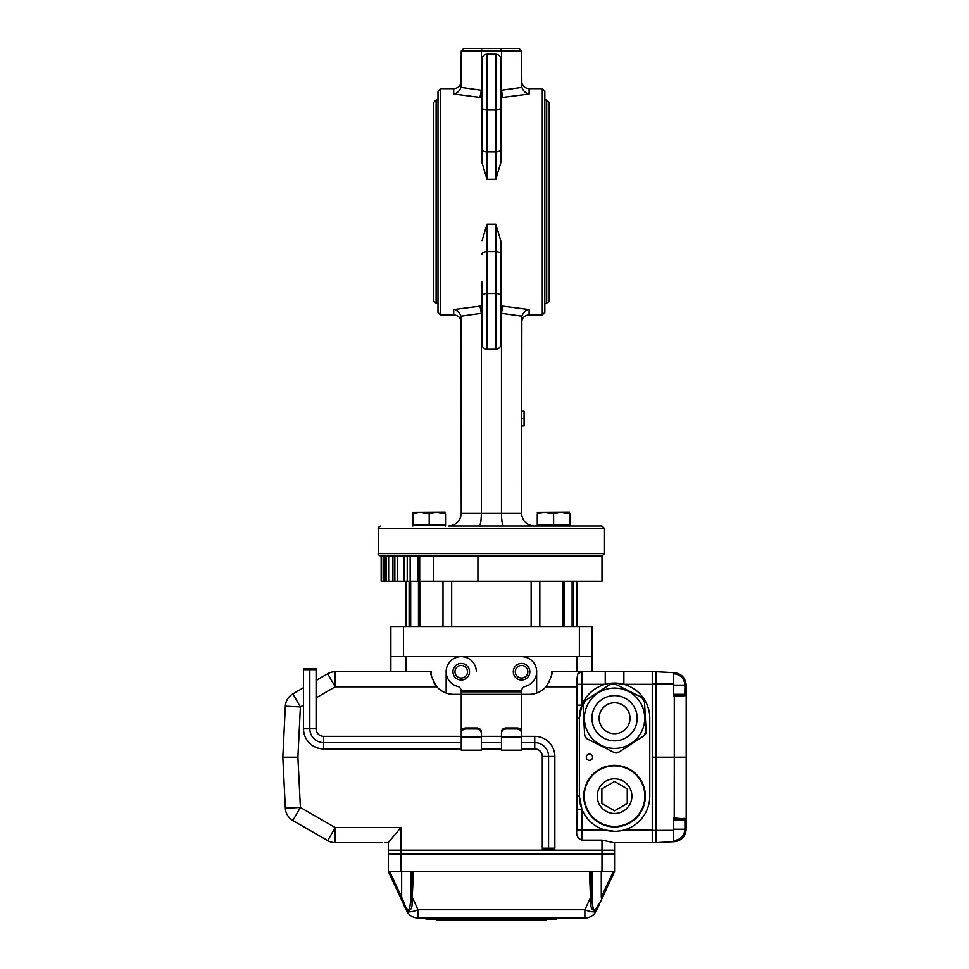 <?xml version="1.0" encoding="UTF-8"?>
<svg xmlns="http://www.w3.org/2000/svg" width="969" height="969" viewBox="0 0 969 969"><rect width="100%" height="100%" fill="white"/><g stroke="black" fill="none" stroke-linecap="round" stroke-linejoin="round"><path stroke-width="1.45" d="M503.747 525.973C502.366 525.21 501.603 521.019 501.47 513.4L501.47 313.278L521.855 316.136L521.576 513.4C522.327 521.019 526.518 525.21 534.137 525.973M481.993 313.072L481.351 313.072L479.994 306.119L453.71 309.511C457.102 310.201 459.524 312.418 460.965 316.136L461.256 513.4L521.576 513.4M481.351 313.072L481.363 513.4C481.218 521.019 480.467 525.21 479.086 525.973M501.47 313.278L502.826 306.119L500.84 306.119M481.811 48.45L501.009 48.45L481.811 48.45L481.363 50.957L461.256 50.957L463.763 48.45L481.811 48.45L463.763 48.45L461.256 50.957L460.965 87.392C459.524 91.11 457.102 93.315 453.71 94.005L453.71 88.663L440.52 88.663L440.52 314.852L453.71 314.852L453.71 309.511M542.301 314.852L544.82 312.345L544.82 91.171L542.301 88.663L542.301 314.852L529.11 314.852C524.532 315.3 522.012 317.82 521.576 322.398M502.826 97.397L529.11 94.005C525.719 93.315 523.296 91.11 521.855 87.392L521.576 50.957L501.47 50.957L501.47 90.444L502.826 97.397L500.84 97.397M500.84 121.525L500.84 162.562L495.813 179.313L487.007 179.313L487.007 109.994L495.813 109.994L495.813 151.854L487.007 151.854A5.027 2.665 0 0 1 481.993 149.19L481.993 162.562L487.007 179.313M481.993 121.525L481.993 162.562M453.71 94.005L479.994 97.397L481.363 90.238L460.965 87.392M481.993 254.326A5.027 2.665 0 0 1 487.007 251.661L495.813 251.661L495.813 293.522L487.007 293.522L487.007 349.276C483.955 348.973 482.283 347.302 481.993 344.249L481.993 281.991M481.993 240.954L487.007 224.202L495.813 224.202L500.84 240.954L500.84 281.991M521.855 316.136C523.296 312.418 525.719 310.201 529.11 309.511L502.826 306.119M440.52 88.663L438 91.171L438 312.345L440.52 314.852M519.057 48.45L521.576 50.957L519.057 48.45L501.009 48.45L501.47 50.957L481.363 50.957L481.363 90.238M513.34 525.973L601.991 525.973L604.511 528.48L604.511 553.614L601.991 556.133L477.923 556.133L477.923 581.255L601.991 581.255L601.991 556.133M601.991 525.973L448.683 525.973C456.302 525.21 460.493 521.019 461.256 513.4M381.168 556.133L381.168 581.255L381.168 556.133L381.18 581.255L433.458 581.255L433.458 556.133L380.829 556.133C378.516 555.067 377.68 554.232 378.31 553.614L604.511 553.614M495.813 54.24C498.865 54.543 500.537 56.214 500.84 59.266L500.84 107.341A5.027 2.665 -0 0 1 495.813 109.994L495.813 54.24L487.007 54.24C483.955 54.543 482.283 56.214 481.993 59.266L481.993 149.19M500.84 107.341L500.84 162.562M495.813 224.202L495.813 251.661A5.027 2.665 0 0 1 500.84 254.326L500.84 240.954M500.84 254.326L500.84 344.249C500.537 347.302 498.865 348.973 495.813 349.276L487.007 349.276M521.576 425.863L524.084 425.863L524.084 411.28L521.576 411.28M524.084 418.62L521.576 418.62M436.123 303.551L433.603 301.032L433.603 102.484L436.123 99.977L436.123 303.551L438 303.551M546.698 303.551L546.698 99.977L549.217 102.484L549.217 301.032L546.698 303.551L544.82 303.551M418.136 556.133L418.136 581.255M418.911 581.255L418.911 556.133M433.458 581.255L477.923 581.255M433.458 556.133L477.923 556.133M385.02 556.133L385.02 581.255L384.923 556.133M590.763 871.543L591.732 897.306L590.484 897.73L589.491 871.543L614.564 871.543L602.33 897.766L614.564 871.543L614.564 853.943L601.991 853.943L614.564 853.943L614.564 850.176L388.363 850.176L388.363 842.424L400.936 827.562L400.936 850.176L388.363 850.176L388.363 853.943L400.936 853.943L388.363 853.943L388.363 850.176M652.258 684.308L623.879 684.308L623.879 671.735L605.237 671.735L652.258 671.735L652.258 842.642L613.51 842.642L601.991 840.123L581.884 840.123C577.645 838.464 575.961 835.121 576.858 830.07L576.858 809.2L581.884 809.2L581.884 830.07L605.237 830.07L614.528 831.329M405.963 671.735L405.963 656.655L576.858 656.655L576.858 671.735M579.377 626.495L390.882 626.495L390.882 671.735L390.882 656.655L591.938 656.655L591.938 671.735L591.938 626.495L579.377 626.495L579.377 656.655M283.251 766.043L285.346 808.207L282.815 757.189L285.346 706.171A15.08 15.08 0 0 1 292.868 693.865L303.527 687.711M433.409 681.704A22.614 22.614 0 0 0 436.849 686.815L335.226 686.815L327.692 673.758L316.1 680.456L327.692 673.758A15.08 15.08 0 0 1 335.226 671.735L431.096 671.735A22.614 22.614 0 0 0 431.132 673.019M382.089 842.642L335.226 842.642A15.08 15.08 0 0 1 327.692 840.62L292.868 820.513A15.08 15.08 0 0 1 285.346 808.207A15.08 15.08 0 0 0 292.868 820.513A15.08 15.08 0 0 1 285.346 808.207L300.402 807.456L335.226 827.562L400.936 827.562M431.144 673.285A22.614 22.614 0 0 0 431.629 676.616M549.06 682.394A22.614 22.614 0 0 0 549.411 681.716M551.191 676.641A22.614 22.614 0 0 0 551.676 673.334M551.688 673.019A22.614 22.614 0 0 0 551.724 671.735L605.237 671.735L605.237 684.308L581.884 684.308L581.884 705.178L579.377 718.235L579.377 796.143A35.187 35.187 0 0 0 614.564 831.329A35.187 35.187 0 0 0 649.751 796.143L649.751 718.235A35.187 35.187 0 0 0 614.564 683.048A35.187 35.187 0 0 0 579.377 718.235L576.858 718.235L576.858 678.99L577.863 673.758L581.884 671.735L581.884 684.308L576.858 684.308M614.564 853.943L614.564 842.642M521.576 748.892L534.743 748.892A7.534 7.534 0 0 1 542.289 756.438L554.849 756.438A20.107 20.107 0 0 0 534.743 736.331L521.576 736.331L521.576 694.361L529.11 694.361A22.614 22.614 0 0 0 545.971 686.815C550.961 678.336 552.875 673.31 551.724 671.735M431.096 671.735C429.945 673.298 431.859 678.324 436.849 686.815A22.614 22.614 0 0 0 453.71 694.361L461.256 694.361L461.256 691.842L521.576 691.842L521.613 690.582A5.027 5.027 0 0 1 525.343 686.343A15.08 15.08 0 0 0 521.576 656.655L461.256 656.655A15.08 15.08 0 0 1 476.336 671.735M303.527 705.117L300.402 706.922L297.907 757.189L282.815 757.189M589.431 760.326A3.137 3.137 0 0 0 592.144 755.614A3.137 3.137 0 0 0 586.705 755.614A3.137 3.137 0 0 0 589.431 760.326M446.176 671.735L446.176 693.065M536.644 693.065L536.644 671.735M576.858 809.2L576.858 718.235M576.858 705.178L581.884 705.178M461.256 678.021A6.286 6.286 0 0 0 466.695 668.598A6.286 6.286 0 0 0 455.805 668.598A6.286 6.286 0 0 0 461.256 678.021M316.1 697.862L335.226 686.815L335.226 671.735A15.08 15.08 0 0 0 327.692 673.758A15.08 15.08 0 0 1 335.226 671.735A15.08 15.08 0 0 0 327.692 673.758L316.1 680.456M521.576 678.021A6.286 6.286 0 0 0 527.015 668.598A6.286 6.286 0 0 0 516.126 668.598A6.286 6.286 0 0 0 521.576 678.021M623.879 684.308L614.564 683.048M576.858 796.143L579.377 796.143L581.884 809.2M577.863 673.758A5.027 5.027 0 0 1 581.884 671.735A5.027 5.027 0 0 0 577.863 673.758M388.363 842.642L384.596 842.642M516.55 727.937C519.832 727.937 521.516 729.524 521.576 732.697L521.576 734.514C521.746 730.892 520.062 729.039 516.55 728.954L516.55 727.937L506.496 727.937L506.496 728.954C502.972 729.027 501.3 730.88 501.47 734.514L501.47 732.697C501.518 729.524 503.19 727.949 506.496 727.937M466.283 727.937L466.283 728.954C462.758 729.027 461.087 730.88 461.256 734.514L461.256 732.697C461.305 729.524 462.976 727.949 466.283 727.937L476.336 727.937C479.619 727.937 481.302 729.524 481.363 732.697L481.363 734.514C481.532 730.892 479.861 729.039 476.336 728.954L476.336 727.937M521.576 734.514L521.576 750.151L501.47 750.151L501.47 734.514M481.363 734.514L481.363 750.151L461.256 750.151L461.256 736.973L481.363 736.973M461.256 656.655A15.08 15.08 0 0 0 457.477 686.343A5.027 5.027 0 0 1 461.22 690.582L461.256 691.842L521.576 691.842L521.576 694.361L461.256 694.361L461.256 736.331L323.634 736.331A7.534 7.534 0 0 1 316.1 728.785L316.1 669.688L303.527 669.688L303.527 728.785L309.814 728.785L309.814 669.688M529.861 671.735A8.297 8.297 0 0 1 517.422 678.918A8.297 8.297 0 0 1 517.422 664.552A8.297 8.297 0 0 1 529.861 671.735M469.541 671.735A8.297 8.297 0 0 1 457.102 678.918A8.297 8.297 0 0 1 457.102 664.552A8.297 8.297 0 0 1 469.541 671.735M461.256 734.514L461.256 736.973M466.283 728.954L476.336 728.954M506.496 728.954L516.55 728.954M404.23 903.459C405.563 907.529 407.295 909.758 409.427 910.133L411.195 897.306L412.443 897.73L418.051 909.77A12.561 3.937 -25 0 1 406.665 910.775A12.561 12.561 0 0 0 418.051 918.043L584.876 918.043L584.876 909.77A12.561 3.937 25 0 0 596.262 910.775A12.561 12.561 0 0 1 584.876 918.043L556.751 918.043L556.751 919.29L426.069 919.29L426.069 918.043L418.051 918.043A12.561 12.561 0 0 1 406.665 910.775L388.363 871.543L413.436 871.543L412.019 902.466C412.915 911.284 406.835 913.888 403.504 903.992L400.597 897.766L401.651 897.233L404.23 903.459L403.504 903.992M602.33 897.766L599.423 903.992L602.33 897.766L601.277 897.233L613.268 871.543M590.908 902.466L591.938 901.8L593.5 910.133C595.632 909.758 597.364 907.529 598.697 903.459L599.423 903.992C596.105 913.888 590.024 911.284 590.908 902.466L590.484 897.73L584.876 909.77L418.051 909.77L418.051 918.043M410.989 901.969L412.019 902.466M591.938 871.543L591.938 901.8M410.989 871.543L410.989 901.8M599.423 903.992L596.262 910.775M589.491 871.543L413.436 871.543M601.991 871.543L601.991 853.943L400.936 853.943L400.936 871.543M388.363 871.543L388.363 853.943M556.751 918.043L426.069 918.043M546.698 919.799L545.947 920.55L436.874 920.55L436.123 919.799L546.698 919.29M614.564 850.176L400.936 850.176L400.936 853.943L601.991 853.943L601.991 840.123M685.955 695.621L686.076 695.56A1.26 1.235 -124.5 0 0 684.829 694.313L684.938 685.131C684.32 678.554 680.747 674.787 674.218 673.843L674.279 672.692C681.473 673.661 685.446 677.84 686.185 685.228L686.185 695.318A1.26 1.223 180 0 0 684.938 694.095M686.076 695.56L674.279 696.445L674.218 695.221L684.829 694.313L673.625 694.313M673.625 840.559L674.279 841.686C681.473 840.717 685.446 836.538 686.185 829.149C685.446 836.538 681.473 840.717 674.279 841.686L673.625 841.722L673.625 817.933L686.185 819.059L686.185 757.189L674.279 757.189L674.279 696.445L673.625 696.445L673.625 672.656L674.279 672.692C681.473 673.661 685.446 677.84 686.185 685.228L684.938 685.131L686.185 685.228M686.185 695.318L686.185 819.059A1.26 1.223 180 0 1 684.938 820.283L684.829 820.065A1.26 1.235 124.5 0 0 686.076 818.817L683.872 818.357M686.185 819.059L686.185 829.149L684.938 829.246L684.938 820.283M673.625 684.005L656.025 683.981L656.025 671.735L673.625 672.656L656.025 671.735L656.025 842.642L652.258 842.642M673.625 841.722L656.025 842.642L673.625 841.722M673.625 820.065L684.829 820.065L674.218 819.156L674.279 757.189L656.025 757.189L656.025 842.642M652.258 683.981L656.025 683.981L656.025 757.189L652.258 757.189M656.025 671.735L652.258 671.735L656.025 671.735M614.564 781.486L601.87 788.814L601.87 803.471L614.564 810.799L627.258 803.471L627.258 788.814L614.564 781.486M614.564 778.797A17.345 17.345 0 0 0 597.219 796.143A17.345 17.345 0 0 0 614.564 813.488A17.345 17.345 0 0 0 631.897 796.143A17.345 17.345 0 0 0 614.564 778.797M614.564 826.932A30.79 30.79 0 0 1 583.774 796.143A30.79 30.79 0 0 1 614.564 765.353A30.79 30.79 0 0 1 645.354 796.143A30.79 30.79 0 0 1 614.564 826.932A30.79 30.79 0 0 1 583.774 796.143A30.79 30.79 0 0 1 614.564 765.353A30.79 30.79 0 0 1 645.354 796.143A30.79 30.79 0 0 1 614.564 826.932M583.532 702.525A5.027 5.027 0 0 0 582.999 705.081L584.634 734.781A5.027 5.027 0 0 0 587.384 738.984L613.934 752.416A5.027 5.027 0 0 0 616.393 752.961M616.478 752.949A5.027 5.027 0 0 0 618.949 752.138L643.852 735.871A5.027 5.027 0 0 0 645.548 734.005M645.584 733.933A5.027 5.027 0 0 0 646.117 731.389L644.482 701.689A5.027 5.027 0 0 0 641.732 697.474L615.194 684.041A5.027 5.027 0 0 0 612.735 683.508M612.65 683.508A5.027 5.027 0 0 0 610.179 684.32L585.276 700.599A5.027 5.027 0 0 0 583.58 702.452M602.185 699.291A22.614 22.614 0 0 0 604.353 738.414A22.614 22.614 0 0 0 637.142 716.987A22.614 22.614 0 0 0 602.185 699.291M585.276 700.599L582.999 705.081L584.634 734.781L585.446 737.252L587.384 738.984L613.934 752.416L618.949 752.138L643.852 735.871L646.117 731.389L644.482 701.689L641.732 697.474L615.194 684.041L610.179 684.32L585.276 700.599M627.5 709.78A15.456 15.456 0 0 0 600.768 711.258A15.456 15.456 0 0 0 615.412 733.666A15.456 15.456 0 0 0 627.5 709.78M589.309 734.732A30.16 30.16 0 0 1 612.905 688.123A30.16 30.16 0 0 1 641.466 731.849A30.16 30.16 0 0 1 589.309 734.732A30.16 30.16 0 0 1 612.905 688.123A30.16 30.16 0 0 1 641.466 731.849A30.16 30.16 0 0 1 589.309 734.732M572.122 626.495L572.122 581.255L576.858 581.255L576.858 626.495M409.136 626.495L409.136 581.255L410.699 581.255L410.699 626.495M410.699 581.255L418.475 581.255L418.475 626.495L418.475 581.255L564.358 581.255L564.321 626.495M390.882 626.495L390.882 656.655M572.122 581.255L564.358 581.255L564.358 626.495M405.963 626.495L405.963 581.255L409.124 581.255L409.124 626.495M542.289 849.171L554.849 849.171M303.527 668.719L316.1 668.719M554.849 756.438L554.849 848.202L548.575 848.202L548.575 756.438A13.82 13.82 0 0 0 534.743 742.617L521.576 742.617M501.47 736.331L481.363 736.331M501.47 742.617L481.363 742.617M461.256 742.617L323.634 742.617A13.82 13.82 0 0 1 309.814 728.785L316.1 728.785M501.47 748.892L481.363 748.892M461.256 748.892L323.634 748.892A20.107 20.107 0 0 1 303.527 728.785M548.575 848.202L542.289 848.202L542.289 756.438M545.438 524.968L537.274 524.968L537.274 513.788C537.274 511.886 537.274 511.886 537.274 513.788C542.701 511.874 548.151 511.874 553.614 513.788L545.438 512.335L553.614 513.788L553.614 524.968L545.438 524.968M537.274 524.968L537.274 525.973L569.942 525.973L569.942 524.968L553.614 524.968M553.614 513.788C559.04 511.874 564.479 511.874 569.942 513.788C569.942 511.886 569.942 511.886 569.942 513.788L569.942 525.973M569.942 513.788L561.778 512.335L569.942 513.788M537.274 512.335L569.627 512.141M421.043 524.968L412.879 524.968L412.879 513.788C412.879 511.886 412.879 511.886 412.879 513.788C418.305 511.874 423.744 511.874 429.206 513.788L421.043 512.335L429.206 513.788L429.206 524.968L421.043 524.968M429.206 513.788C434.645 511.874 440.083 511.874 445.546 513.788C445.546 511.886 445.546 511.886 445.546 513.788L445.546 525.973L445.546 524.968L429.206 524.968M445.546 513.788L437.382 512.335L445.546 513.788M412.879 512.335L445.219 512.141M460.965 316.136L481.363 313.278M501.47 313.072L500.84 313.072M542.301 88.663L529.11 88.663L529.11 94.005M481.993 97.397L479.994 97.397M481.993 306.119L479.994 306.119M529.11 309.511L529.11 314.852M521.855 87.392L501.47 90.238M481.993 90.444L481.351 90.444M501.47 90.444L500.84 90.444M604.511 528.48L378.31 528.48L378.31 553.614M487.007 54.24L487.007 109.994A5.027 2.665 0 0 1 481.993 107.341M495.813 179.313L495.813 151.854A5.027 2.665 0 0 0 500.84 149.19M500.84 296.187A5.027 2.665 -0 0 0 495.813 293.522L495.813 349.276M487.007 224.202L487.007 293.522A5.027 2.665 0 0 0 481.993 296.187M410.166 556.133L410.166 581.255M419.698 556.133L419.698 581.255M381.58 556.133L381.58 581.255M383.651 556.133L383.651 581.255M386.195 556.133L386.195 581.255M388.654 556.133L388.654 581.255M392.942 556.133L392.942 581.255M394.855 556.133L394.855 581.255M397.617 556.133L397.617 581.255M404.654 556.133L404.654 581.255M407.234 556.133L407.234 581.255M576.858 686.815L545.971 686.815M297.907 757.189L300.402 807.456L292.868 820.513M285.346 706.171A15.08 15.08 0 0 1 292.868 693.865L300.402 706.922L285.346 706.171M335.226 827.562L335.226 842.642A15.08 15.08 0 0 1 327.692 840.62L335.226 827.562M623.879 830.07L652.258 830.07M576.858 830.07L581.884 830.07L581.884 840.123M461.22 690.582L521.613 690.582M501.47 736.973L521.576 736.973M591.732 897.306L591.938 901.969M411.195 897.306L412.164 871.543M389.671 871.543L401.651 897.233L401.651 871.543M601.277 871.543L601.277 897.233M674.218 840.535C680.747 839.59 684.32 835.823 684.938 829.246L686.185 829.137M673.625 685.131L684.938 685.131M673.625 829.246L684.938 829.246M673.625 830.372L652.258 830.397M614.564 826.424A30.281 30.281 0 0 0 640.788 781.002A30.281 30.281 0 0 0 588.328 781.002A30.281 30.281 0 0 0 614.564 826.424M595.62 730.602A22.614 22.614 0 0 0 634.743 728.446A22.614 22.614 0 0 0 613.316 695.645A22.614 22.614 0 0 0 595.62 730.602M573.696 581.255L573.696 626.495L573.696 581.255M531.145 581.255L531.145 626.495M539.83 581.255L539.83 626.495M451.675 581.255L451.675 626.495M443.003 581.255L443.003 626.495M403.443 626.495L403.443 656.655M419.807 581.255L419.807 626.495M563.013 626.495L563.013 581.255M534.743 748.892L534.743 736.331M323.634 748.892L323.634 736.331M529.11 88.663C524.532 88.215 522.012 85.708 521.576 81.117M453.71 88.663C458.289 88.215 460.808 85.708 461.256 81.117M453.71 314.852C458.289 315.3 460.808 317.82 461.256 322.398M378.31 528.48C377.68 527.875 378.516 527.027 380.829 525.973M438 99.977L436.123 99.977M546.698 99.977L544.82 99.977M433.603 112.537L433.603 290.979M392.675 556.133L392.675 581.255M404.109 556.133L404.109 581.255M412.879 525.973L412.879 524.968"/></g></svg>
